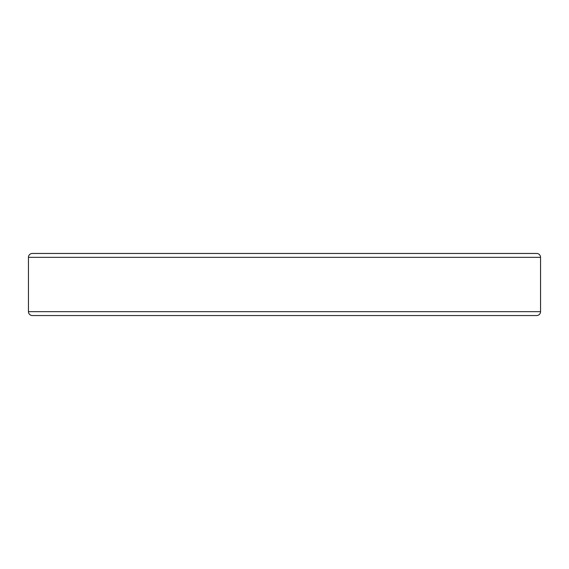 <?xml version="1.0" encoding="UTF-8"?>
<svg xmlns="http://www.w3.org/2000/svg" width="569" height="569" viewBox="0 0 569 569"><rect width="100%" height="100%" fill="white"/><g stroke="black" fill="none" stroke-linecap="round" stroke-linejoin="round"><path stroke-width="0.85" d="M28.45 257.344L28.45 311.656A3.876 3.876 0 0 0 32.326 315.539L536.674 315.539A3.876 3.876 0 0 0 540.55 311.656L540.55 257.344L28.45 257.344A3.876 3.876 0 0 1 32.326 253.461L536.674 253.461A3.876 3.876 0 0 1 540.55 257.344M536.674 253.461L32.326 253.461M28.45 311.656L540.55 311.656"/></g></svg>
